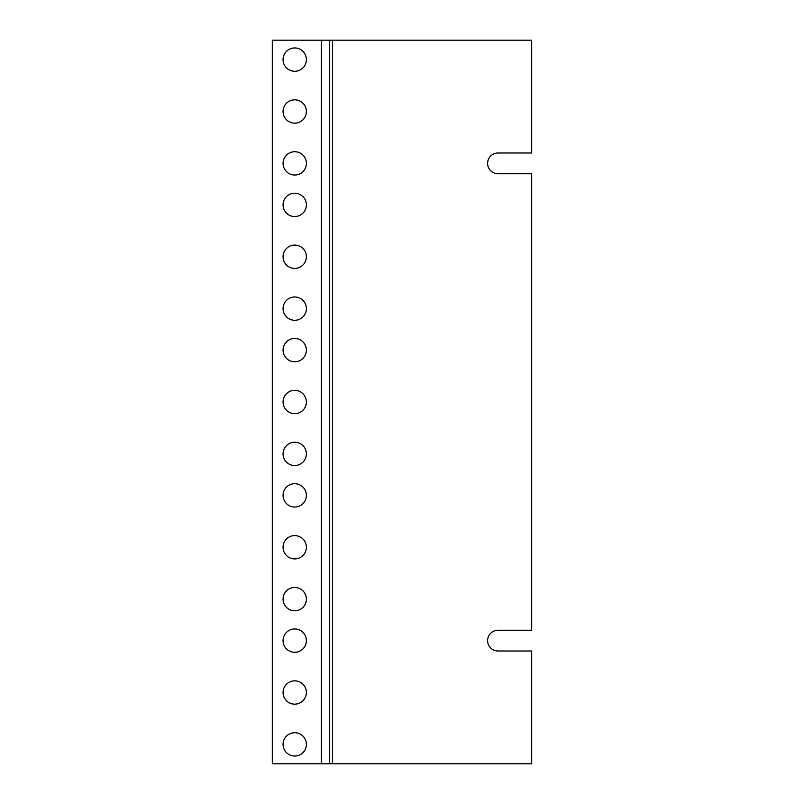 <?xml version="1.0" encoding="UTF-8"?>
<svg xmlns="http://www.w3.org/2000/svg" width="804" height="804" viewBox="0 0 804 804"><rect width="100%" height="100%" fill="white"/><g stroke="black" fill="none" stroke-linecap="round" stroke-linejoin="round"><path stroke-width="1.21" d="M531.685 650.999L497.988 650.999A10.372 10.372 0 0 1 487.616 640.627A10.372 10.372 0 0 1 497.988 630.256L531.685 630.256L531.685 173.744L497.988 173.744A10.372 10.372 0 0 1 487.616 163.373A10.372 10.372 0 0 1 497.988 153.001L531.685 153.001L531.685 40.2L332.474 40.2L332.474 763.8L531.685 763.8L531.685 650.999M332.474 763.8L272.315 763.8L272.315 40.2L332.474 40.2M294.726 71.285A11.658 11.658 0 0 1 284.626 53.788A11.658 11.658 0 0 1 304.816 53.788A11.658 11.658 0 0 1 294.726 71.285M294.726 123.163A11.658 11.658 0 0 1 284.626 105.666A11.658 11.658 0 0 1 304.816 105.666A11.658 11.658 0 0 1 294.726 123.163M294.726 175.031A11.658 11.658 0 0 1 284.626 157.544A11.658 11.658 0 0 1 304.816 157.544A11.658 11.658 0 0 1 294.726 175.031M294.726 216.537A11.658 11.658 0 0 1 284.626 199.04A11.658 11.658 0 0 1 304.816 199.04A11.658 11.658 0 0 1 294.726 216.537M294.726 268.415A11.658 11.658 0 0 1 284.626 250.918A11.658 11.658 0 0 1 304.816 250.918A11.658 11.658 0 0 1 294.726 268.415M294.726 320.283A11.658 11.658 0 0 1 284.626 302.796A11.658 11.658 0 0 1 304.816 302.796A11.658 11.658 0 0 1 294.726 320.283M294.726 361.79A11.658 11.658 0 0 1 284.626 344.293A11.658 11.658 0 0 1 304.816 344.293A11.658 11.658 0 0 1 294.726 361.79M294.726 413.658A11.658 11.658 0 0 1 284.626 396.171A11.658 11.658 0 0 1 304.816 396.171A11.658 11.658 0 0 1 294.726 413.658M294.726 465.536A11.658 11.658 0 0 1 284.626 448.049A11.658 11.658 0 0 1 304.816 448.049A11.658 11.658 0 0 1 294.726 465.536M294.726 507.033A11.658 11.658 0 0 1 284.626 489.546A11.658 11.658 0 0 1 304.816 489.546A11.658 11.658 0 0 1 294.726 507.033M294.726 558.911A11.658 11.658 0 0 1 284.626 541.424A11.658 11.658 0 0 1 304.816 541.424A11.658 11.658 0 0 1 294.726 558.911M294.726 610.789A11.658 11.658 0 0 1 284.626 593.292A11.658 11.658 0 0 1 304.816 593.292A11.658 11.658 0 0 1 294.726 610.789M294.726 652.285A11.658 11.658 0 0 1 284.626 634.798A11.658 11.658 0 0 1 304.816 634.798A11.658 11.658 0 0 1 294.726 652.285M294.726 704.163A11.658 11.658 0 0 1 284.626 686.676A11.658 11.658 0 0 1 304.816 686.676A11.658 11.658 0 0 1 294.726 704.163M294.726 756.041A11.658 11.658 0 0 1 284.626 738.544A11.658 11.658 0 0 1 304.816 738.544A11.658 11.658 0 0 1 294.726 756.041M329.7 763.8L329.7 40.2M321.389 763.8L321.389 40.2"/></g></svg>
